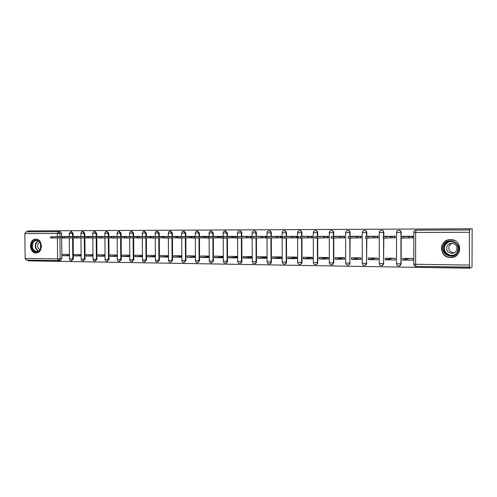 <?xml version="1.0" encoding="UTF-8"?>
<svg xmlns="http://www.w3.org/2000/svg" width="497" height="497" viewBox="0 0 497 497"><rect width="100%" height="100%" fill="white"/><g stroke="black" fill="none" stroke-linecap="round" stroke-linejoin="round"><path stroke-width="0.75" d="M73.158 236.578L73.127 233.404L71.58 231.608M84.857 236.572L84.825 233.366L83.254 231.559M96.753 236.56L96.722 233.335L95.126 231.509M108.843 236.553L108.818 233.298L107.19 231.459M126.822 236.429L121.156 236.547L121.113 233.261L119.454 231.403M133.637 236.541L133.612 233.223L131.929 231.353M146.354 236.529L146.329 233.186L144.615 231.298M159.288 236.522L159.264 233.149L157.518 231.248M172.44 236.516L172.416 233.112L170.645 231.192M185.828 236.572L185.803 233.074L184.002 231.136M199.452 236.572L199.427 233.031L197.589 231.08M213.312 236.566L213.294 232.994L211.424 231.024M227.427 236.566L227.409 232.95L225.501 230.962M241.79 236.56L241.778 232.913C241.666 231.714 241.064 231.049 239.964 230.9L239.834 230.906M256.421 236.56L256.409 232.869C256.297 231.664 255.682 230.987 254.563 230.844L254.427 230.844M271.325 236.56L271.306 232.826C271.194 231.608 270.573 230.931 269.436 230.782L269.287 230.782M286.496 236.56L286.489 232.782C286.371 231.552 285.738 230.869 284.582 230.714L284.427 230.72M301.959 236.56L301.952 232.733C301.834 231.503 301.188 230.807 300.014 230.651L299.846 230.651M317.713 236.566L317.707 232.689C317.589 231.44 316.937 230.745 315.738 230.589L315.558 230.589M333.773 236.572L333.767 232.639C333.649 231.385 332.978 230.676 331.76 230.521L331.574 230.521M350.137 236.584L350.13 232.596C350.012 231.329 349.335 230.614 348.093 230.453L347.894 230.453M366.823 236.597L366.823 232.546C366.699 231.267 366.009 230.546 364.748 230.384L364.531 230.384M383.833 236.615L383.839 232.497C383.715 231.204 383.013 230.478 381.727 230.31L381.491 230.316C382.758 230.484 383.467 231.211 383.585 232.503L383.585 236.628M399.408 265.907L401.166 263.777L401.191 232.447C401.073 231.142 400.352 230.409 399.048 230.241L398.948 230.235M450.568 257.521L450.816 257.514C462.564 257.813 462.583 239.43 450.822 239.629L450.611 239.622C438.677 239.2 438.64 257.806 450.568 257.521M36.014 252.954L36.076 252.954C43.158 253.284 42.984 238.902 35.908 239.156L35.852 239.156C28.745 238.827 28.919 253.203 36.014 252.954M28.118 260.117L28.124 260.844L469.839 268.243L469.839 267.094L415.97 266.411L469.472 267.274L469.373 232.279L415.654 232.434L415.61 264.274L469.267 265.075M472.15 228.757L27.77 230.912L472.15 228.757L472.026 267.1L469.839 268.243M58.609 260.608L26.298 260.086L25.148 258.403L24.85 233.565L25.962 231.801L60.162 231.652L61.609 233.435L61.647 236.584M61.659 237.839L61.883 258.732L60.168 258.844L58.758 260.608M27.782 231.788L27.77 230.912M469.963 229.943L416.032 230.173L415.654 232.434L413.734 232.428C413.877 231.068 414.641 230.316 416.032 230.173L469.603 229.956L469.963 229.943L469.963 228.788M413.697 264.131L413.777 264.187C413.914 265.528 414.647 266.274 415.97 266.411L415.61 264.274L413.777 264.187L413.821 232.434C413.964 231.08 414.697 230.328 416.026 230.173L469.603 229.956L469.373 232.279M407.521 237.877L412.833 237.877L412.839 236.205L402.651 236.323M402.626 260.037L412.808 260.167L412.808 258.496L402.632 258.372L402.626 260.037L409.665 258.459M385.262 259.813L395.239 259.943L395.239 258.285L385.262 258.167L385.262 259.813L393.071 258.26M389.841 237.87L395.252 237.877L395.258 236.218L385.268 236.336M368.234 259.596L378.018 259.72L378.018 258.086L368.234 257.968L368.234 259.596L376.782 258.067M372.508 237.87L378.018 237.87L378.018 236.23L368.227 236.348M351.534 259.384L361.126 259.509L361.126 257.887L351.534 257.769L351.534 259.384L360.791 257.881M355.523 237.864L361.12 237.87L361.114 236.243L351.516 236.361M335.152 259.173L344.564 259.297L344.564 257.688L335.152 257.576L335.152 259.173L344.564 257.775M338.861 237.864L344.545 237.864L344.539 236.255L335.121 236.373M319.086 258.968L328.318 259.086L328.312 257.496L319.08 257.39L319.086 258.968L328.318 257.701M322.522 237.864L328.281 237.864L328.281 236.268L319.043 236.386M303.319 258.769L312.377 258.887L312.371 257.309L303.313 257.204L303.319 258.769L312.377 257.614M306.494 237.858L312.333 237.858L312.327 236.28L303.263 236.398M287.844 258.57L296.734 258.688L296.728 257.123L287.838 257.017L287.844 258.57L296.734 257.514M290.764 237.858L296.678 237.858L296.672 236.292L287.775 236.404M272.654 258.378L281.383 258.49L281.377 256.943L272.648 256.843L272.654 258.378L281.377 257.403M275.332 237.852L281.314 237.858L281.308 236.305L272.573 236.417M257.738 258.192L266.311 258.297L266.305 256.769L257.732 256.663L257.738 258.192L266.305 257.284M260.186 237.852L266.237 237.852L266.23 236.317L257.651 236.429M243.101 258.005L251.513 258.111L251.507 256.595L243.089 256.495L243.101 258.005L251.507 257.16M251.42 236.715L251.42 236.33L243.002 236.435M228.719 257.819L236.982 257.924L236.976 256.421L228.713 256.322L228.719 257.819L236.976 257.036M236.883 236.709L236.883 236.342L228.614 236.448M214.592 257.639L222.712 257.744L222.706 256.253L214.586 256.154L214.592 257.639L222.706 256.906M222.6 236.702L222.6 236.355L214.48 236.46M200.72 257.465L208.697 257.564L208.684 256.085L200.713 255.992L200.72 257.465L208.69 256.775M208.578 236.696L208.572 236.361L200.595 236.466M187.089 257.291L194.923 257.39L194.911 255.924L187.077 255.831L187.089 257.291L194.917 256.645M194.793 236.69L194.793 236.373L186.953 236.479M173.689 257.117L181.393 257.216L181.38 255.762L173.683 255.675L173.689 257.117L181.386 256.514M181.256 236.69L173.546 236.485M160.525 256.949L168.092 257.048L168.079 255.607L160.512 255.52L160.525 256.949L168.085 256.377M167.949 236.69L160.376 236.497M147.578 256.787L155.021 256.881L155.008 255.452L147.572 255.365L147.578 256.787L155.014 256.247M154.871 236.684L147.423 236.504M134.855 256.626L142.173 256.719L142.161 255.303L134.842 255.216L134.855 256.626L142.167 256.11M142.012 236.684L134.693 236.516M122.343 256.464L129.537 256.558L129.524 255.154L122.33 255.067L122.343 256.464L129.531 255.98M129.369 236.69L122.175 236.522M110.042 256.309L117.112 256.396L117.099 255.004L110.03 254.924L110.042 256.309L117.112 255.843M116.938 236.69L109.862 236.535M97.94 256.154L104.898 256.241L104.886 254.862L97.928 254.781L97.94 256.154L104.892 255.713M104.718 236.69L97.754 236.541M86.037 256.005L92.877 256.092L92.864 254.719L86.024 254.638L86.037 256.005L92.877 255.582M92.69 236.69L85.844 236.547M74.326 255.856L81.054 255.943L81.042 254.582L74.308 254.501L74.326 255.856L81.054 255.452M80.862 236.696L74.128 236.56M62.802 255.707L69.425 255.793L69.412 254.445L62.784 254.365L62.802 255.707L69.418 255.321M69.226 236.696L62.597 236.566M73.171 237.846L73.388 258.906L72.792 258.943L71.357 260.72C70.245 260.652 69.623 260.061 69.493 258.956L72.792 258.943L72.574 237.858M84.875 237.852L85.08 259.08L84.496 259.117L83.036 260.913C81.918 260.838 81.297 260.248 81.166 259.13L84.496 259.117L84.285 237.864M96.766 237.858L96.971 259.254L96.393 259.297L94.908 261.105C93.79 261.031 93.163 260.434 93.032 259.31L96.393 259.297L96.188 237.87M108.855 237.864L109.054 259.434L108.489 259.477L106.979 261.298C105.855 261.223 105.221 260.621 105.091 259.49L108.489 259.477L108.29 237.877M121.15 237.87L121.336 259.614L120.783 259.658L119.255 261.497C118.118 261.422 117.485 260.813 117.354 259.67L120.783 259.658L120.597 237.883M133.65 237.877L133.83 259.801L133.289 259.844L131.73 261.695C130.593 261.621 129.953 261.012 129.823 259.856L133.289 259.844L133.109 237.889M146.367 237.883L146.534 259.993L146.006 260.037L144.422 261.9C143.273 261.826 142.633 261.211 142.502 260.043L146.006 260.037L145.832 237.901M159.295 237.895L159.462 260.186L158.941 260.229L157.332 262.112C156.176 262.037 155.536 261.41 155.399 260.235L158.941 260.229L158.779 237.908M172.453 237.901L172.608 260.378L170.465 262.323C169.303 262.248 168.657 261.615 168.52 260.434L172.105 260.422L171.943 237.92M185.835 237.914L185.984 260.577L183.828 262.54C182.654 262.466 182.001 261.826 181.871 260.633L185.493 260.621L185.344 237.926M199.459 237.926L199.595 260.782L197.421 262.758C196.24 262.683 195.588 262.043 195.451 260.832L199.117 260.826L198.98 237.939M213.319 237.939L213.449 260.987L211.262 262.981C210.069 262.907 209.411 262.261 209.274 261.037L212.989 261.031L212.859 237.951M227.433 237.951L227.551 261.198L227.104 261.242C227.005 262.422 226.421 263.081 225.346 263.211C224.147 263.13 223.482 262.478 223.346 261.248L227.104 261.242L226.986 237.97M241.797 237.97L241.909 261.41L241.474 261.459C241.374 262.646 240.784 263.311 239.691 263.441C238.479 263.367 237.808 262.702 237.672 261.459L241.474 261.459L241.368 237.982M256.427 237.988L256.527 261.627L256.11 261.677C256.011 262.876 255.402 263.54 254.29 263.677C253.072 263.596 252.395 262.932 252.259 261.677L256.11 261.677L256.017 238.001M271.325 238.007L271.412 261.844L271.014 261.894C270.915 263.106 270.293 263.783 269.163 263.919C267.933 263.839 267.249 263.168 267.106 261.9L271.014 261.894L270.933 238.02M286.502 238.026L286.576 262.074L286.197 262.124C286.092 263.342 285.464 264.025 284.315 264.162C283.066 264.081 282.377 263.404 282.234 262.124L286.197 262.124L286.123 238.044M301.965 238.051L302.027 262.304L301.667 262.354C301.561 263.584 300.921 264.267 299.747 264.41C298.492 264.336 297.79 263.646 297.647 262.354L301.667 262.354L301.604 238.069M317.72 238.082L317.763 262.534L317.428 262.59C317.316 263.826 316.664 264.522 315.471 264.665C314.197 264.584 313.495 263.895 313.352 262.584L317.428 262.59L317.378 238.094M333.773 238.113L333.81 262.776L333.493 262.826C333.375 264.081 332.71 264.777 331.499 264.926C330.213 264.845 329.499 264.143 329.349 262.82L333.493 262.826L333.456 238.125M350.137 238.138L349.863 263.075C349.745 264.336 349.074 265.038 347.838 265.187C346.533 265.106 345.806 264.404 345.657 263.062L349.863 263.075L349.845 238.138M366.823 238.144L366.556 263.323C366.438 264.59 365.749 265.305 364.494 265.454C363.17 265.379 362.431 264.665 362.288 263.311L366.556 263.323L366.55 238.144M383.833 238.15L383.578 263.572C383.46 264.858 382.758 265.578 381.472 265.733C380.13 265.653 379.385 264.932 379.236 263.559L383.578 263.572L383.585 238.15M71.5 260.714L73.388 258.906M83.185 260.9L85.08 259.08M95.07 261.093L96.971 259.254M107.147 261.285L109.054 259.434M119.429 261.484L121.336 259.614M131.916 261.683L133.83 259.801M144.621 261.888L146.534 259.993M157.543 262.093L159.462 260.186M170.688 262.304L172.608 260.378M184.07 262.515L185.984 260.577M197.682 262.733L199.595 260.782M211.542 262.95L213.449 260.987M225.65 263.174L225.793 263.161C226.868 263.031 227.452 262.373 227.551 261.198M240.014 263.404L240.119 263.391C241.213 263.255 241.809 262.596 241.909 261.41M254.65 263.634L254.706 263.627C255.818 263.491 256.421 262.826 256.527 261.627M269.56 263.864L269.554 263.864C270.691 263.727 271.306 263.056 271.412 261.844M284.719 264.106C285.856 263.957 286.471 263.28 286.576 262.074M300.163 264.354C301.3 264.187 301.921 263.503 302.027 262.304M315.906 264.609C317.049 264.423 317.67 263.733 317.763 262.534M331.953 264.864L333.81 262.776M348.316 265.118L350.161 263.019M365.003 265.379L366.829 263.267M382.031 265.64L383.827 263.522M396.476 232.466L396.476 232.466C396.612 231.124 397.358 230.384 398.718 230.241L398.805 230.241C400.128 230.415 400.843 231.148 400.967 232.453L400.936 263.832C400.818 265.125 400.104 265.852 398.799 266.013C397.432 265.932 396.674 265.199 396.525 263.82L401.166 263.777M58.919 260.596L60.472 260.496L61.883 258.732M245.319 237.852L251.122 237.852M230.72 237.846L236 237.846M216.381 237.846L221.159 237.846M202.304 237.839L206.59 237.846M188.475 237.839L192.289 237.839M174.888 237.839L178.243 237.839M161.537 237.833L164.451 237.833M148.417 237.833L150.902 237.833M135.519 237.833L137.594 237.833M122.84 237.827L124.511 237.827M110.371 237.827L111.663 237.827M98.114 237.827L86.615 238.044M86.062 237.821L74.407 238.044M74.202 237.821L62.405 238.044L62.392 236.833L79.694 236.715M395.252 237.783L394.935 237.783M378.018 237.777L377.677 237.777M361.12 237.777L360.747 237.777M344.545 237.777L344.154 237.777M328.281 237.771L327.871 237.771M312.333 237.771L311.899 237.771M296.678 237.771L296.224 237.771M281.314 237.771L280.836 237.771M261.124 236.323L251.115 236.734L265.41 236.442L265.417 237.777L266.237 237.746L265.74 237.765M246.611 236.336L235.994 236.74L250.575 236.454L250.581 237.777L250.91 237.765M404.57 236.212L401.278 236.647L412.38 236.342L412.38 237.796L401.272 238.15L401.228 236.647M412.833 237.759L412.38 237.796M412.839 236.311L412.38 236.342M408.223 236.367L408.223 237.827M387.387 236.224L383.224 236.659L394.748 236.355L394.748 237.796L383.187 238.131M395.252 237.759L394.748 237.796M395.258 236.323L394.748 236.355M390.623 236.379L390.623 237.821M370.545 236.237L365.543 236.671L377.471 236.367L377.471 237.79L365.512 238.131M378.018 237.759L377.471 237.79M378.018 236.336L377.471 236.367M373.371 236.392L373.371 237.821M457.7 252.47C452.767 261.223 438.248 252.979 443.753 244.654C448.549 235.889 463.279 244.033 457.7 252.47M444.343 244.928C442.255 250.898 444.448 254.483 450.916 255.688C453.668 255.57 455.774 254.396 457.246 252.165C459.352 246.301 457.24 242.704 450.922 241.38C448.052 241.424 445.859 242.611 444.343 244.928M454.221 252.799L453.873 252.811C449.425 251.967 447.915 249.494 449.356 245.388L451.941 243.275M456.345 250.867C455.302 252.451 453.804 253.277 451.86 253.352C447.312 252.495 445.778 249.966 447.244 245.773C448.313 244.145 449.847 243.313 451.86 243.275C456.333 244.195 457.824 246.723 456.345 250.867M454.6 240.486L450.928 239.672C447.35 239.716 444.616 241.188 442.728 244.083C439.044 249.674 443.989 257.775 450.922 257.427C453.73 257.328 456.06 256.259 457.899 254.215M40.592 249.059C37.76 255.812 29.025 249.482 32.218 243.039C34.976 239.113 37.766 239.163 40.58 243.182C41.388 245.108 41.413 247.028 40.648 248.941L40.592 249.059M32.814 243.257C31.634 247.829 32.957 250.594 36.784 251.55C38.443 251.476 39.704 250.569 40.568 248.823L40.549 243.387C39.654 241.561 38.35 240.604 36.648 240.511C34.958 240.567 33.684 241.48 32.814 243.257M40.102 249.656C37.927 248.519 37.256 246.611 38.083 243.921L39.81 242.169M36.368 239.194L36.368 239.194C34.268 239.262 32.678 240.393 31.597 242.598C30.137 248.276 31.783 251.706 36.536 252.886L36.94 252.867M354.013 236.249L348.211 236.678L360.524 236.379L360.524 237.79L348.192 238.125M361.12 237.759L360.524 237.79M361.114 236.348L360.524 236.379M356.455 236.404L356.461 237.814M337.805 236.261L331.226 236.69L343.905 236.392L343.912 237.79L331.232 238.125L331.226 236.69M344.545 237.759L343.912 237.79M344.539 236.361L343.905 236.392M339.867 236.417L339.867 237.814M321.894 236.274L314.576 236.696L327.61 236.398L327.61 237.783L314.576 238.125L314.576 236.696M328.281 237.752L327.61 237.783M328.281 236.373L327.61 236.398M323.597 236.429L323.597 237.814M306.276 236.286L298.25 236.702L311.619 236.41L311.619 237.783L298.25 238.106M312.333 237.752L311.619 237.783M312.327 236.386L311.619 236.41M307.631 236.435L307.637 237.808M290.95 236.299L282.234 236.715L295.926 236.423L295.932 237.783L282.24 238.1M296.678 237.752L295.932 237.783M296.672 236.398L295.926 236.423M291.969 236.448L291.975 237.808M275.903 236.311L266.529 236.721L280.525 236.435L280.532 237.777L266.529 238.106L266.529 236.721M281.314 237.752L280.532 237.777M281.308 236.41L280.525 236.435M276.599 236.46L276.599 237.808M265.417 237.777L251.122 238.1L251.115 236.734M266.23 236.417L265.41 236.442M261.509 236.473L261.515 237.802M250.581 237.777L236 238.1L235.994 236.74M251.42 236.429L250.575 236.454M246.692 236.479L246.698 237.802M232.36 236.342L221.153 236.746L236 236.734M236 237.777L221.159 238.094L221.153 236.746M236.883 236.442L236 236.466M232.149 236.491L232.155 237.802M218.357 236.355L206.584 236.752L221.693 236.727M221.159 237.783L206.59 238.088L206.584 236.752M222.6 236.448L221.693 236.473M217.866 236.497L217.872 237.796M204.596 236.367L192.283 236.765L207.64 236.721M206.59 237.79L192.289 238.075M208.572 236.46L207.634 236.485M203.832 236.51L203.845 237.796M191.072 236.379L178.237 236.771L193.83 236.715M192.289 237.79L178.243 238.075M194.793 236.473L193.83 236.497M190.053 236.516L190.059 237.796M177.783 236.386L164.445 236.777L180.262 236.715M178.243 237.79L164.451 238.075L164.445 236.777M181.256 236.479L180.262 236.504M176.51 236.529L176.516 237.79M164.718 236.398L150.895 236.783L166.93 236.709M164.451 237.79L150.902 238.069L150.895 236.783M167.949 236.491L166.93 236.516M163.202 236.535L163.209 237.79M151.871 236.404L137.582 236.789L153.828 236.709M150.902 237.79L137.594 238.069L137.582 236.789M154.865 236.497L153.828 236.522M150.125 236.547L150.131 237.79M139.241 236.417L124.505 236.802L140.949 236.709M137.588 237.79L124.517 238.063L124.505 236.802M142.012 236.51L140.943 236.529M137.265 236.553L137.278 237.79M121.156 236.547L111.651 236.808L128.282 236.709M124.511 237.79L111.663 238.057L111.651 236.808M129.369 236.516L128.282 236.541M114.608 236.435L99.021 236.814L115.832 236.709M111.663 237.796L99.033 238.057L99.021 236.814M116.938 236.529L115.832 236.547M102.587 236.448L86.602 236.82L103.587 236.715M104.712 236.535L103.587 236.56M90.765 236.454L74.395 236.827L91.541 236.715M92.69 236.541L91.541 236.566M79.129 236.466L62.392 236.833M80.862 236.553L79.694 236.572M67.679 236.473L50.588 236.839L68.039 236.721M62.398 237.821L50.601 238.038L50.588 236.839M69.226 236.56L68.039 236.584M70.953 231.614L72.531 233.41L72.562 236.634M73.127 233.404L69.232 233.428L69.263 236.696M82.639 231.565L84.241 233.373L84.273 236.628M84.825 233.366L80.912 233.391L80.943 236.69M94.511 231.515L96.145 233.341L96.176 236.622M96.722 233.335L92.784 233.354M106.582 231.465L108.247 233.304L108.278 236.615M108.818 233.298L104.855 233.323L104.886 236.684M118.858 231.416L120.554 233.267L120.585 236.609M121.113 233.261L117.124 233.286L117.155 236.684M131.332 231.36L133.072 233.236L133.097 236.603M133.612 233.223L129.599 233.248L129.63 236.684M144.024 231.31L145.795 233.199L145.826 236.603M146.329 233.186L142.291 233.211L142.316 236.678M156.934 231.254L158.742 233.161L158.767 236.597M159.264 233.149L155.201 233.174L155.226 236.678M170.061 231.204L171.912 233.118L171.937 236.591M172.416 233.112L168.328 233.136L168.353 236.678M183.412 231.148L185.313 233.081L185.338 236.584M185.803 233.074L181.691 233.099L181.709 236.678M196.998 231.093L198.949 233.043L198.974 236.584M199.427 233.031L195.284 233.062L195.302 236.678M210.821 231.037L212.834 233L212.853 236.578M213.294 232.994L209.119 233.012M224.88 230.987L226.961 232.963L226.98 236.578M227.409 232.95L223.203 232.975L223.221 236.684M239.181 230.931L239.535 230.906C240.629 231.049 241.238 231.72 241.343 232.919L241.362 236.572M241.778 232.913L237.535 232.938L237.554 236.684M253.725 230.888L254.153 230.844C255.265 230.993 255.88 231.67 255.992 232.876L256.011 236.572M256.409 232.869L252.134 232.888M268.498 230.85L269.039 230.782C270.175 230.931 270.797 231.614 270.915 232.832L270.927 236.572M271.306 232.826L267.001 232.851L267.013 236.696M283.464 230.85L284.203 230.72C285.359 230.869 285.992 231.559 286.11 232.789L286.123 236.572M286.489 232.782L282.141 232.807L282.234 262.068M298.523 230.981L299.654 230.658C300.828 230.813 301.474 231.503 301.592 232.745L301.604 236.572M301.952 232.733L297.566 232.758L297.647 262.298M315.322 230.589L315.396 230.589C316.595 230.745 317.254 231.447 317.366 232.695L317.378 236.578M317.707 232.689L313.284 232.714L313.352 262.528M331.362 230.521L331.443 230.521C332.661 230.683 333.332 231.391 333.45 232.652L333.45 236.584M333.767 232.639L329.294 232.664L329.343 262.764M347.714 230.453L347.794 230.459C349.037 230.62 349.72 231.335 349.838 232.602L349.838 236.597M350.13 232.596L345.601 232.615L345.657 263.006M364.388 230.384L364.469 230.384C365.736 230.552 366.426 231.273 366.544 232.553L366.55 236.609M366.823 232.546L362.232 232.565L362.288 263.248M381.385 230.316L381.472 230.316C380.137 230.415 379.391 231.155 379.242 232.521L383.839 232.497M401.191 232.447L396.55 232.472L396.525 263.752M61.609 233.435L59.895 233.453L59.932 236.659M59.944 237.877L60.168 258.844L57.59 258.894L57.366 237.926M57.348 236.709L57.317 233.472L24.85 233.565M25.148 258.403L57.59 258.894L58.696 260.614M379.236 263.497L379.242 232.515M267.106 261.851L267.019 238.113M252.259 261.627L252.159 238.106M237.672 261.416L237.56 238.1M223.346 261.205L223.228 238.088M209.274 260.993L209.144 238.069M195.451 260.795L195.315 238.051M181.871 260.59L181.722 238.032M168.52 260.397L168.365 238.02M155.399 260.198L155.232 238.001M142.502 260.012L142.328 237.988M129.823 259.825L129.642 237.976M117.354 259.639L117.162 237.964M105.091 259.459L104.892 237.957M93.032 259.279L92.827 237.945M81.166 259.105L80.955 237.939M69.493 258.931L69.276 237.926M60.131 231.652L58.41 231.664L59.895 233.453L57.317 233.472L58.41 231.664L25.962 231.801M25.993 231.801L60.162 231.652M409.708 236.367L409.708 237.827M403.918 236.64L403.918 238.144M392.077 236.379L392.077 237.821M385.821 236.653L385.821 238.138M374.8 236.392L374.8 237.821M368.097 236.659L368.097 238.131M453.37 255.259L451.643 255.477C445.219 254.284 443.044 250.724 445.113 244.797C446.25 242.996 447.896 241.865 450.052 241.412M452.345 241.536C449.331 241.356 447.014 242.48 445.393 244.903C441.51 250.656 449.45 258.098 455.382 254.197M38.412 251.159C35.517 249.469 34.641 246.81 35.79 243.163L38.014 240.79M38.35 240.952L36.2 243.244C35.088 246.773 35.933 249.351 38.741 250.979M357.852 236.404L357.852 237.814M350.727 236.671L350.727 238.125M341.24 236.417L341.24 237.814M333.698 236.678L333.698 238.119M324.939 236.429L324.945 237.814M317.011 236.69L317.011 238.113M308.954 236.435L308.954 237.808M300.642 236.696L300.648 238.106M293.261 236.448L293.267 237.808M284.595 236.702L284.601 238.1M277.866 236.46L277.873 237.808M268.852 236.715L268.858 238.1M262.758 236.466L262.758 237.802M253.414 236.721L253.42 238.094M247.916 236.479L247.922 237.802M238.262 236.727L238.268 238.088M233.354 236.491L233.36 237.802M223.389 236.74L223.395 238.082M219.047 236.497L219.053 237.796M208.79 236.746L208.796 238.082M204.994 236.51L205 237.796M194.457 236.752L194.47 238.075M191.19 236.516L191.202 237.796M180.392 236.758L180.399 238.069M177.628 236.529L177.64 237.79M166.57 236.765L166.582 238.063M164.302 236.535L164.308 237.79M152.995 236.777L153.008 238.063M139.663 236.783L139.676 238.057M126.561 236.789L126.573 238.051M113.689 236.796L113.701 238.051M101.034 236.802L101.046 238.044M88.596 236.808L88.609 238.044M76.37 236.814L76.383 238.038M64.343 236.82L64.361 238.032M52.52 236.827L52.533 238.032M71.655 231.602L71.052 231.608L69.232 233.428M83.334 231.559L82.744 231.559C81.626 231.664 81.017 232.273 80.912 233.391M95.207 231.509L94.623 231.509C93.504 231.614 92.889 232.229 92.784 233.36L92.815 236.69M107.271 231.459L106.706 231.459C105.575 231.565 104.96 232.186 104.855 233.323M119.541 231.403L118.988 231.409C117.851 231.515 117.23 232.142 117.124 233.286M132.022 231.353L131.475 231.36C130.338 231.465 129.711 232.093 129.599 233.248M144.714 231.298L144.18 231.304C143.03 231.409 142.403 232.049 142.291 233.211M157.617 231.248L157.095 231.248C155.946 231.353 155.312 232 155.201 233.174M170.751 231.192L170.241 231.198C169.079 231.304 168.446 231.95 168.328 233.136M184.107 231.136L183.617 231.142C182.449 231.248 181.803 231.9 181.691 233.099M197.707 231.08L197.228 231.086C196.048 231.192 195.402 231.85 195.284 233.062M211.542 231.018L211.076 231.024C209.889 231.13 209.237 231.795 209.119 233.018L209.138 236.678M225.626 230.962L225.178 230.968C223.979 231.074 223.321 231.745 223.203 232.975M239.964 230.9L239.535 230.906C238.324 231.012 237.659 231.689 237.535 232.938M254.563 230.844L254.153 230.844C252.936 230.95 252.259 231.633 252.134 232.894L252.153 236.69M269.436 230.782L269.039 230.782C267.808 230.888 267.131 231.577 267.001 232.851M284.582 230.714L284.203 230.72C282.961 230.825 282.277 231.521 282.141 232.807M300.014 230.651L299.654 230.658C298.399 230.763 297.703 231.465 297.566 232.758M315.738 230.589L315.396 230.589C314.129 230.695 313.421 231.403 313.284 232.714M331.76 230.521L331.443 230.521C330.157 230.627 329.443 231.341 329.306 232.671M348.093 230.453L347.794 230.459C346.496 230.558 345.769 231.279 345.626 232.621M364.748 230.384L364.469 230.384C363.152 230.49 362.419 231.217 362.27 232.571M399.048 230.241L398.818 230.241C397.457 230.347 396.699 231.086 396.55 232.472M36.492 252.936L36.076 252.954M60.472 260.496L58.888 260.602M26.298 260.086L58.634 260.608M401.278 236.647L401.272 238.15M383.224 236.659L383.224 238.144M365.543 236.671L365.543 238.138M451.86 253.352L453.873 252.811M453.426 255.241L450.916 255.688M37.107 251.532L36.784 251.55M348.211 236.678L348.217 238.131M298.25 236.702L298.25 238.119M282.234 236.715L282.24 238.113M192.283 236.765L192.289 238.082M178.237 236.771L178.243 238.082M86.602 236.82L86.615 238.051M74.395 236.827L74.407 238.051"/></g></svg>
